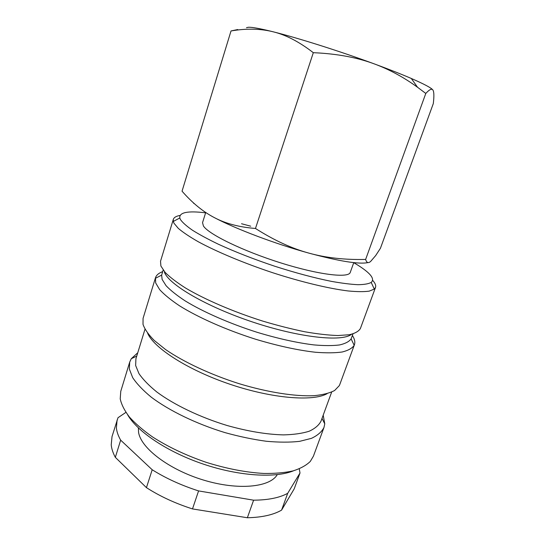 <?xml version="1.0" encoding="UTF-8"?>
<svg xmlns="http://www.w3.org/2000/svg" width="545" height="545" viewBox="0 0 545 545"><rect width="100%" height="100%" fill="white"/><g stroke="black" fill="none" stroke-linecap="round" stroke-linejoin="round"><path stroke-width="0.82" d="M205.724 212.502L202.536 222.66L203.421 225.984C208.531 234.221 242.947 251.054 280.893 262.935C318.845 274.878 348.746 278.359 350.265 272.371L353.766 262.622M180 215.439C176.198 216.127 173.971 217.448 173.317 219.383L173.29 221.44L173.978 223.218L178.31 228.389C183.045 232.388 189.701 236.843 198.291 241.762C216.924 251.858 244.112 263.235 272.786 272.752C301.474 282.044 328.928 288.598 348.139 290.955C357.043 291.8 364.08 291.861 369.244 291.132L374.299 289.088L375.512 287.433C376.166 285.491 375.192 283.1 372.582 280.246M205.622 212.829C187.759 210.649 179.148 212.373 179.789 218L180.511 219.662C182.684 222.694 186.724 226.257 192.637 230.344C199.613 234.691 208.231 239.337 218.497 244.283C235.263 251.96 254.011 259.277 274.721 266.226C295.445 272.875 314.322 277.923 331.34 281.356C341.797 283.223 350.667 284.34 357.936 284.694C364.183 284.619 368.604 283.856 371.2 282.419C374.102 279.878 372.364 276.029 365.974 270.872C362.8 268.317 358.726 265.585 353.746 262.683M173.317 219.383L160.53 261.225L160.884 265.994L165.087 272.364C169.87 277.18 176.709 282.412 185.613 288.067C204.968 299.573 233.389 311.822 262.867 321.134C277.548 325.501 291.548 329.057 304.887 331.789C317.503 333.983 328.526 335.229 337.948 335.536L349.338 334.732C355.068 333.383 358.76 331.305 360.402 328.492L375.512 287.433M164.386 272.071C168.5 284.367 206.262 306.665 253.064 322.163C299.852 337.736 342.103 342.042 351.525 334.289M163.173 270.02L161.647 275.123L162.124 279.435L166.089 285.716C170.565 290.424 176.948 295.499 185.239 300.935C203.265 311.978 229.67 323.58 257.233 332.341C278.257 338.677 297.168 342.866 313.961 344.91C324.207 345.796 332.743 345.809 339.576 344.951C345.319 343.629 349.168 341.606 351.116 338.888L352.983 333.901M162.676 271.642C158.745 273.072 156.333 275.136 155.454 277.841L155.686 282.971L159.699 289.668C164.311 294.682 170.953 300.084 179.625 305.874C198.496 317.626 226.339 329.957 255.448 339.188C277.657 345.857 297.611 350.21 315.31 352.24C326.087 353.085 335.052 353.01 342.199 351.995C348.201 350.503 352.199 348.269 354.195 345.305L354.4 344.794C355.333 342.11 354.666 339.004 352.397 335.488M155.454 277.841L143.069 318.362L143.015 324.364C144.704 329.214 148.431 334.569 154.194 340.407L165.571 349.536C183.699 362.05 210.717 374.694 239.303 383.741C267.908 392.393 295.24 396.596 314.131 395.677C322.858 394.818 329.691 393.095 334.623 390.493L339.29 385.649L339.773 384.559L354.4 344.794M147.641 333.281C154.092 348.221 188.27 370.246 230.344 384.375C272.398 398.558 312.932 401.679 327.109 393.681M144.984 329.241L135.916 358.767L135.644 365.504L138.975 373.638C143.028 379.531 149.01 385.669 156.912 392.059C174.182 404.86 199.988 417.266 227.183 425.529C247.955 431.347 266.723 434.467 283.495 434.89C293.735 434.637 302.305 433.418 309.199 431.224C315.024 428.54 318.975 425.155 321.039 421.067L331.667 392.066M137.762 352.758L131.27 358.719L129.703 362.091L129.342 369.013L132.68 377.631C136.836 383.871 143.028 390.383 151.251 397.155C169.257 410.732 196.35 423.887 224.996 432.614C239.303 436.572 253.064 439.454 266.28 441.259C278.863 442.404 289.967 442.431 299.607 441.348L311.461 438.344C317.606 435.455 321.782 431.831 323.975 427.471L324.772 423.84L323.199 415.167M129.703 362.091L120.765 391.324L120.213 398.845C121.433 404.513 124.498 410.576 129.417 417.048C135.392 423.649 143.069 430.257 152.443 436.879C167.915 446.832 185.791 455.307 206.078 462.296C226.536 468.686 245.754 472.399 263.732 473.448C274.939 473.598 284.742 472.747 293.135 470.887C300.581 468.502 306.304 465.341 310.303 461.417L313.423 456.158L323.975 427.471M127.714 414.915C137.538 431.865 167.662 452.118 203.489 464.163C239.309 476.228 275.552 478.312 293.626 470.751M138.403 427.934L138.559 432.226C140.733 447.949 168.807 469.592 203.476 480.056C238.131 490.623 270.034 487.312 277.241 474.661M300.002 473.012L287.699 493.314L281.574 510.12L294.205 488.858L300.002 473.012L299.273 468.85M125.888 412.381L117.999 417.715L112.018 436.579L111.228 444.863C111.596 448.794 112.965 452.956 115.336 457.344L146.442 487.639L152.198 469.756L120.663 440.142L115.336 457.344M117.08 420.1L116.398 428.063C116.814 431.858 118.238 435.884 120.663 440.142M237.722 29.539L231.019 30.956C245.529 28.456 258.895 28.578 271.131 31.317L273.052 31.774C285.805 34.825 299.225 41.795 313.314 52.688C336.606 53.682 356.927 57.416 374.272 63.888C389.001 69.31 401.338 74.168 411.291 78.466C423.799 83.91 430.945 87.697 432.737 89.823M246.49 27.672L248.486 27.25C252.056 27.134 259.618 28.49 271.165 31.303L273.052 31.774C297.795 37.925 340.046 51.278 374.272 63.888C389.089 69.344 403.511 77.131 417.538 87.261L425.788 93.447C429.562 89.346 431.96 88.249 432.982 90.157C434.058 91.969 434.161 96.445 433.302 103.598L380.437 248.268L375.689 255.557L370.627 261.457C368.263 263.473 366.594 262.799 365.634 259.434C344.733 259.931 325.787 257.819 308.797 253.091C339.474 261.328 359.237 264.488 368.086 262.567M214.219 217.544C235.992 229.023 275.327 243.901 308.797 253.091C291.841 248.493 274.06 240.291 255.476 228.471C239.098 227.142 225.351 223.505 214.219 217.544C202.958 211.658 192.235 202.869 182.044 191.186L231.019 30.956M193.373 202.767L193.85 203.53M365.634 259.434L425.788 93.447M255.476 228.471L313.314 52.688M198.578 490.916L192.494 508.921L247.362 517.75L253.602 500.187L198.578 490.916C181.315 485.377 165.857 478.319 152.198 469.756M247.362 517.75C261.981 517.409 273.386 514.861 281.574 510.12M146.442 487.639C159.971 496.325 175.32 503.423 192.494 508.921M253.602 500.187C268.215 500.065 279.578 497.769 287.699 493.314M250.72 226.189L241.544 223.736M371.2 282.419L374.299 289.088M351.116 338.888L354.195 345.305M322.013 418.41L324.772 423.84M411.291 78.466L417.538 87.261M136.747 356.062L131.27 358.719M161.647 275.123L155.311 278.372M179.789 218L173.29 221.44"/></g></svg>
